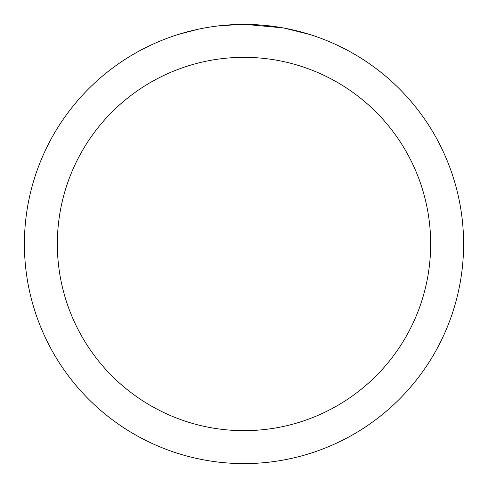 <?xml version="1.0" encoding="UTF-8"?>
<svg xmlns="http://www.w3.org/2000/svg" width="488" height="488" viewBox="0 0 488 488"><rect width="100%" height="100%" fill="white"/><g stroke="black" fill="none" stroke-linecap="round" stroke-linejoin="round"><path stroke-width="0.73" d="M244 57.34A186.66 186.66 0 0 1 430.66 244A186.66 186.66 0 0 1 244 430.66A186.66 186.66 0 0 1 57.34 244A186.66 186.66 0 0 1 244 57.34M244 24.4A219.6 219.6 0 0 1 463.6 244A219.6 219.6 0 0 1 244 463.6A219.6 219.6 0 0 1 24.4 244A219.6 219.6 0 0 1 244 24.4M284.046 28.084L309.239 34.319M283.01 27.895L245.555 24.406L251.472 24.528M271.041 26.071L271.969 26.187M219.234 25.803L216.556 26.12M178.767 34.319L197.902 29.292M210.426 26.98L216.556 26.126M227.902 24.992L231.397 24.766M242.451 24.406L220.271 25.687M211.17 26.87L212.06 26.736"/></g></svg>
